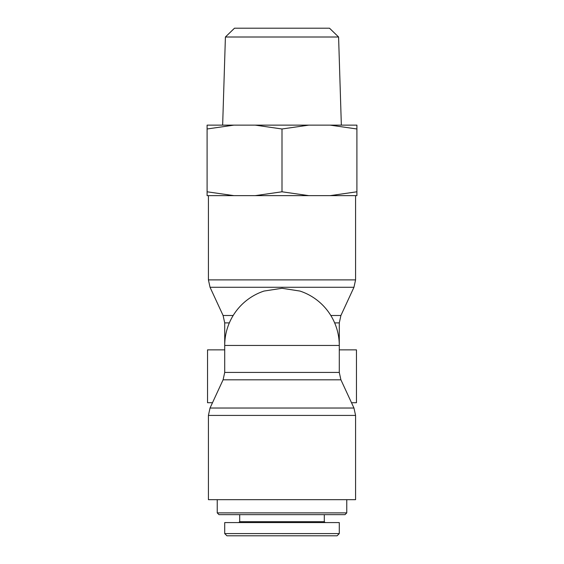 <?xml version="1.0" encoding="UTF-8"?>
<svg xmlns="http://www.w3.org/2000/svg" width="564" height="564" viewBox="0 0 564 564"><rect width="100%" height="100%" fill="white"/><g stroke="black" fill="none" stroke-linecap="round" stroke-linejoin="round"><path stroke-width="0.85" d="M218.994 514.65L345.006 514.65M345.013 514.65L346.768 512.887L217.232 512.887L217.232 499.669M282 533.6L318.103 533.593M224.712 533.593L226.918 535.8L337.075 535.8L339.274 533.593L224.712 533.593L224.719 522.581L339.281 522.581L339.281 533.593M325.181 522.581L324.3 521.7L239.7 521.7L238.819 522.581M229.351 322.89L224.719 322.89L224.719 345.45A57.281 57.281 0 0 1 264.001 291.066L282 288.282L299.999 291.073A57.281 57.281 0 0 1 339.281 345.45L339.281 372.416L224.719 372.416L223.09 379.812L340.91 379.812L339.281 372.416M212.494 402.731L207.538 402.731L207.538 349.856L224.719 349.856M339.281 349.856L356.462 349.856L356.462 402.731L351.506 402.731M223.09 379.812L210.041 408.026L208.419 415.421L208.419 499.669L355.581 499.669L355.581 415.421L353.959 408.026L210.041 408.026L208.419 415.421L355.581 415.421L353.959 408.026L340.91 379.812M338.59 37.005L329.503 28.2L234.497 28.2L225.41 37.005L338.59 37.005L341.347 125.137M308.748 125.137L282 128.987L255.252 125.137L356.906 125.137L356.906 128.987L330.159 125.137M233.841 125.137L207.094 128.987L207.094 125.137L255.252 125.137M330.159 195.637L356.906 191.788L356.906 195.637L255.252 195.637L282 191.788L308.748 195.637M207.094 191.788L233.841 195.637L207.094 195.637L207.094 128.987M233.841 195.637L255.252 195.637M282 191.788L282 128.987M356.906 191.788L356.906 128.987M334.649 322.89L339.281 322.89L339.281 345.45L224.719 345.45L224.719 372.416M233.179 315.495L223.09 315.495L210.041 287.28L353.959 287.28L355.581 279.885L208.419 279.885L208.419 195.637M339.281 322.89L340.91 315.495L330.821 315.495M218.987 514.65L217.232 512.887M346.768 512.887L346.768 499.669M324.3 521.7L324.3 514.65M239.7 521.7L239.7 514.65M224.719 322.89L223.09 315.495M340.91 315.495L353.959 287.28M210.041 287.28L208.419 279.885M355.581 279.885L355.581 195.637M225.41 37.005L222.653 125.137"/></g></svg>
